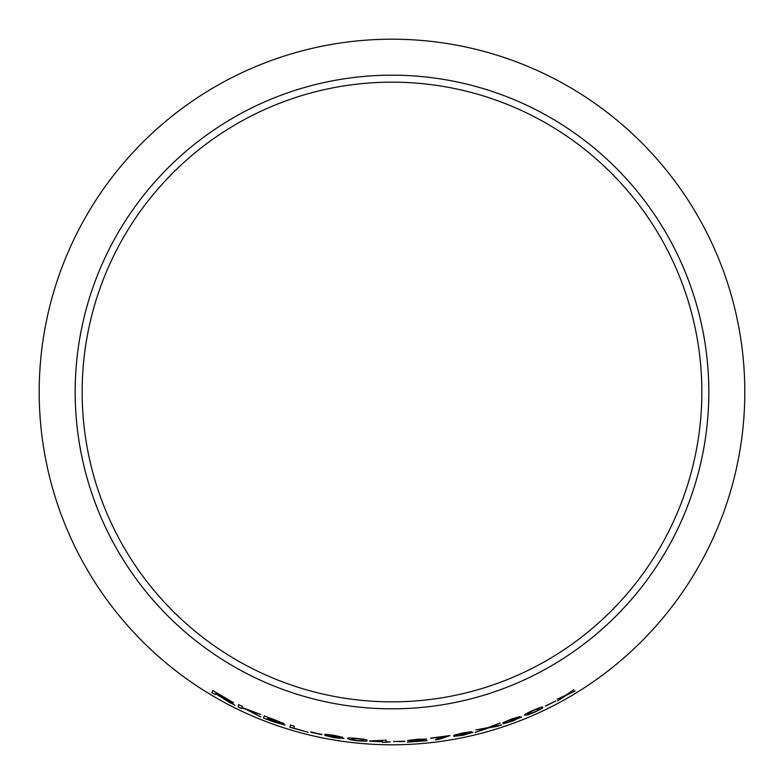 <?xml version="1.0" encoding="UTF-8"?>
<svg xmlns="http://www.w3.org/2000/svg" width="784" height="784" viewBox="0 0 784 784"><rect width="100%" height="100%" fill="white"/><g stroke="black" fill="none" stroke-linecap="round" stroke-linejoin="round"><path stroke-width="1.18" d="M392 39.2A352.8 352.8 0 0 1 697.535 568.4A352.8 352.8 0 0 1 86.465 568.4A352.8 352.8 0 0 1 392 39.2M392 75.176A316.824 316.824 0 0 1 666.38 550.407A316.824 316.824 0 0 1 117.62 550.407A316.824 316.824 0 0 1 392 75.176M575.113 690.871L567.783 694.232L573.839 689.724L565.774 695.163L557.238 699.24L564.039 696.398L557.502 700.974L566.087 695.467L575.113 690.871M555.748 701.131L545.537 706.012L555.748 701.131M524.672 715.214L527.838 714.89L534.198 712.401C540.842 709.216 543.616 707.511 542.499 707.295C543.008 706.394 539.862 707.413 533.081 710.353C526.378 713.391 523.565 715.018 524.672 715.214M511.207 719.163L502.985 722.672L516.156 717.938L509.776 720.966L517.91 718.369L512.354 720.976L503.161 723.769L512.452 721.182L521.546 716.939L516.058 718.477L519.674 716.576L511.207 719.163M496.889 726.435L501.554 724.935L490.421 727.14L500.182 722.995L488.275 727.542L475.917 729.953L486.08 728.405L475.182 732.481L488.177 728.042L501.525 724.857M462.599 732.971L453.916 735.255L467.627 732.491L460.825 734.569L469.204 733.197L463.295 734.971L453.848 736.382L463.344 735.196L473.007 732.305L467.401 733.02L471.302 731.658L462.599 732.971M449.889 735.608L430.651 738.097L445.253 736.411C439.216 737.881 435.933 739.008 435.404 739.792L439.158 739.302L449.889 735.608M407.641 740.508L422.87 739.439L407.386 742.154L427.104 740.704L412.413 741.615L426.633 739.087L417.176 739.283L407.641 740.508M404.799 741.576L393.499 741.517L404.789 741.203M386.14 741.635L386.12 740.155L369.499 740.958L382.455 741.811L382.465 742.35L390.187 741.929L386.14 741.635M347.577 738.528L350.526 739.822L357.288 740.792C364.629 741.311 367.863 741.194 366.99 740.449C367.853 739.92 364.609 739.253 357.249 738.45C349.919 737.783 346.704 737.813 347.577 738.528M333.876 735.304L325.027 734.294L338.806 736.686L331.789 736.166L340.138 737.93L334.053 737.45L324.674 735.343L334.043 737.685L344 738.479L338.463 737.107L342.539 737.244L333.876 735.304M321.842 734.696L310.817 732.246L321.92 734.334M290.452 725.063L289.904 727.278L307.945 732.246L293.765 728.15L294.245 726.2L290.452 725.063M274.655 719.82L264.149 715.88L263.61 718.115L274.302 722.113L285.033 725.043L279.829 722.75L283.916 723.593L274.655 719.82M260.709 716.929L248.969 710.461L260.749 714.479L241.952 707.452L242.227 706.335L238.659 704.61L238.101 706.874L241.678 708.589L241.864 707.805L246.392 709.51L260.709 716.929M227.203 700.778L234.906 705.296L225.763 699.367L233.534 702.748L212.905 690.606L211.768 692.586L215.179 694.604L215.678 693.722L230.467 703.032M392 82.163A309.837 309.837 0 0 1 660.334 546.918A309.837 309.837 0 0 1 123.666 546.918A309.837 309.837 0 0 1 392 82.163M215.678 693.722L227.242 700.7M230.506 702.954L234.945 705.218M233.573 702.67L225.763 699.367M212.944 690.528L211.768 692.586M211.817 692.507L215.228 694.526M216.178 692.84L229.947 700.798L215.806 693.497L216.178 692.84L229.908 700.867M241.864 707.805L246.421 709.442L260.739 716.85M259.71 714.057L248.969 710.461M238.699 704.542L238.101 706.874M238.14 706.805L241.707 708.52M264.179 715.802L263.61 718.115M263.64 718.036L274.302 722.113M274.322 722.035L285.062 724.965M283.935 723.514L279.829 722.75M267.775 717.576L280.231 722.329L267.618 718.242L267.775 717.576L280.202 722.407M267.56 718.507L281.172 723.691L267.364 719.281L267.56 718.507L281.142 723.779M290.472 724.984L289.904 727.278M289.933 727.199L307.965 732.168M310.895 731.893L321.852 734.608M325.046 734.216L328.643 735.029M328.663 734.951L333.964 735.549M333.974 735.461L338.806 736.686M331.808 736.088L334.347 736.568M334.366 736.49L340.138 737.93M324.694 735.265L334.043 737.685M334.053 737.607L344.009 738.401M342.549 737.156L338.463 737.107M347.586 738.44L350.526 739.822M350.536 739.733L357.288 740.792M357.298 740.713C364.629 741.223 367.863 741.115 367 740.37M351.33 738.979L353.212 738.342L357.22 738.597C362.188 739.214 364.188 739.714 363.237 740.076L363.227 740.165C364.188 740.723 362.208 740.86 357.288 740.566C352.369 739.88 350.389 739.361 351.33 738.979L357.21 738.685C362.179 739.302 364.188 739.792 363.227 740.165M369.499 741.135L382.455 741.811M382.465 741.723L382.465 742.35M382.474 742.272L386.149 742.35M390.187 741.85L386.14 741.889M373.096 741.174L382.445 740.439L382.455 741.546L373.096 741.174L382.445 740.527L382.455 741.546M393.499 741.439L404.799 741.488M407.641 740.429L411.424 740.341M411.424 740.263L417.157 739.508M417.147 739.43L422.87 739.439M407.376 742.066L427.104 740.625M418.068 740.792L412.413 741.615M418.068 740.713L426.623 739.008M435.394 739.704L439.138 739.214L449.879 735.519M430.71 738.273L445.253 736.411M453.907 735.176L457.542 734.637M457.533 734.549L462.746 733.177M462.727 733.099L467.627 732.491M460.816 734.481L463.364 734.01M463.344 733.932L469.204 733.197M453.828 736.303L463.344 735.196M463.334 735.108L472.987 732.227M471.282 731.58L467.401 733.02M475.163 732.403L488.158 727.964L496.87 726.356M500.163 722.907L490.421 727.14M475.898 729.875L486.08 728.405M502.965 722.593L506.493 721.525M506.464 721.447L511.393 719.34M511.364 719.261L516.156 717.938M509.757 720.888L512.207 720.055M512.177 719.977L517.91 718.369M503.132 723.691L512.452 721.182M512.422 721.104L521.517 716.86M519.645 716.498L516.058 718.477M524.633 715.135L527.838 714.89M527.808 714.812L534.198 712.401M534.159 712.323C540.813 709.138 543.577 707.433 542.469 707.217M528.151 713.754L529.494 712.254L533.12 710.49C537.736 708.579 539.715 708.021 539.049 708.824L539.088 708.903C540.186 708.922 538.52 710.02 534.09 712.195C529.484 714.038 527.505 714.557 528.151 713.754L533.149 710.569C537.775 708.658 539.745 708.099 539.088 708.903M545.497 705.943L555.709 701.053M557.463 700.896L566.038 695.398L575.074 690.802M573.8 689.646L567.783 694.232M557.199 699.171L564.039 696.398"/></g></svg>
